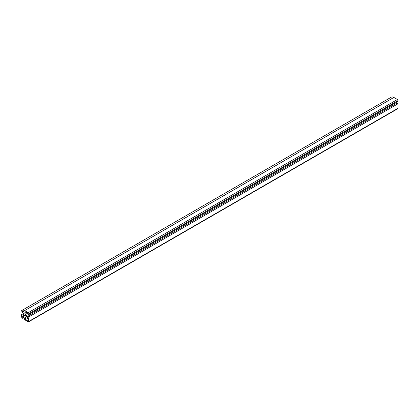 <?xml version="1.0" encoding="UTF-8"?>
<svg xmlns="http://www.w3.org/2000/svg" width="419" height="419" viewBox="0 0 419 419"><rect width="100%" height="100%" fill="white"/><g stroke="black" fill="none" stroke-linecap="round" stroke-linejoin="round"><path stroke-width="0.63" d="M23.286 313.569A1.273 0.733 60 0 1 22.458 312.448A1.273 0.733 60 0 1 22.652 311.432A1.273 0.733 60 0 1 23.925 312.165A1.273 0.733 60 0 1 23.925 313.632A1.273 0.733 60 0 1 23.286 313.569M28.335 317.974L25.48 319.624L25.48 316.979L26.046 316.654L28.335 317.974L28.335 321.273L25.48 319.624M26.046 316.654L25.48 316.979M28.827 314.549L398.05 101.382L398.05 100.57A0.869 0.503 -120 0 0 397.437 99.507L393.865 97.444A5.222 3.017 -120 0 0 391.257 97.187L22.029 310.353A5.222 3.017 -120 0 0 20.95 312.747L20.95 316.869A0.869 0.503 -120 0 0 21.563 317.932L22.265 318.34L22.265 317.115L21.589 316.727L21.589 314.449A1.042 0.602 60 0 1 21.804 313.972A1.042 0.602 60 0 1 22.327 314.025L24.25 315.135A1.042 0.602 60 0 1 24.988 316.413L24.988 318.686L24.312 318.293L24.312 319.519L28.209 321.771A0.869 0.503 -120 0 0 28.649 321.813A0.869 0.503 -120 0 0 28.827 321.415L28.827 316.911L27.769 316.298L27.769 317.078L25.8 315.942A1.042 0.602 60 0 1 25.061 314.664L25.061 312.448A1.042 0.602 60 0 1 25.276 311.972A1.042 0.602 60 0 1 25.8 312.019L27.769 313.161L27.769 313.941L28.827 314.549L28.827 313.742A0.869 0.503 -120 0 0 28.209 312.674L24.642 310.615A5.222 3.017 -120 0 0 22.029 310.353M396.316 103.519L395.332 102.954M28.649 321.813L397.872 108.647A0.869 0.503 -120 0 0 398.05 108.243L398.05 103.739L396.992 103.132L27.769 316.298M398.05 103.739L28.827 316.911M24.988 317.906L24.312 318.293M24.297 315.161L21.589 316.727M24.763 315.675L22.265 317.115M24.988 316.769L22.265 318.34M393.865 97.444L24.642 310.615M397.437 99.507L28.209 312.674M398.05 100.57L28.827 313.742M25.8 312.019L25.061 312.448M27.717 313.129L25.061 314.664M28.518 314.376L25.8 315.942M398.05 108.243L28.827 321.415M22.327 314.025L21.589 314.449"/></g></svg>

